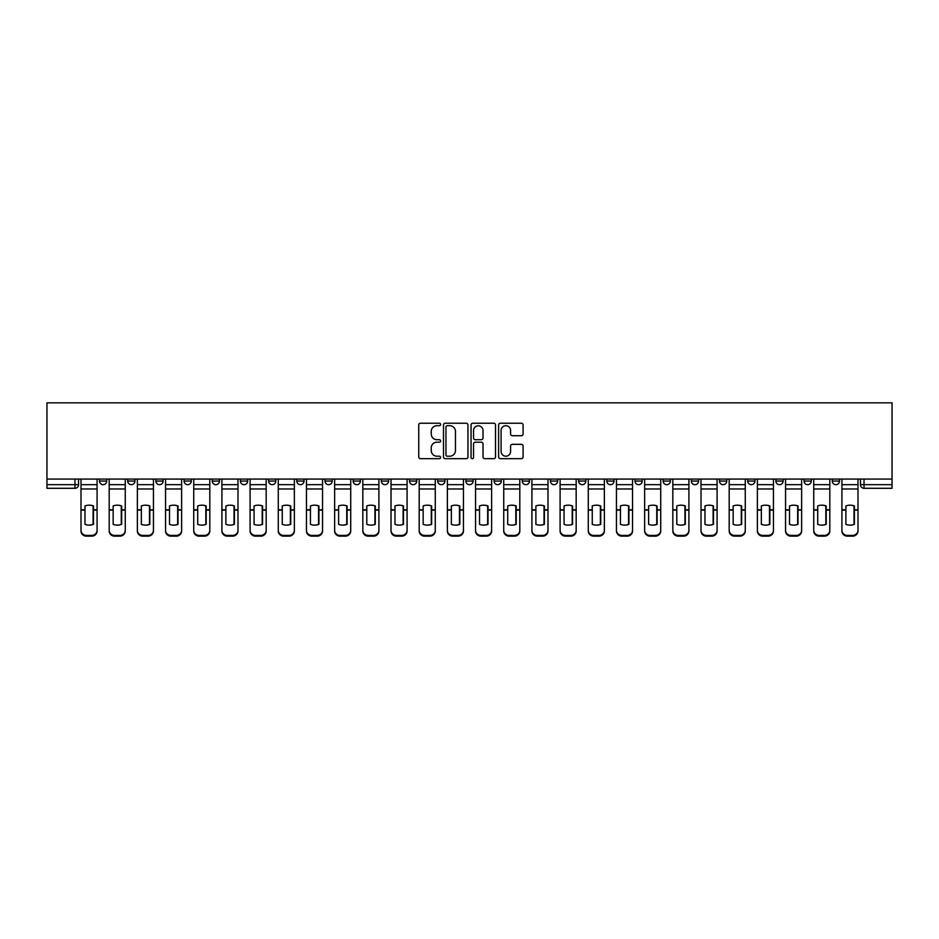 <?xml version="1.0" encoding="UTF-8"?>
<svg xmlns="http://www.w3.org/2000/svg" width="939" height="939" viewBox="0 0 939 939"><rect width="100%" height="100%" fill="white"/><g stroke="black" fill="none" stroke-linecap="round" stroke-linejoin="round"><path stroke-width="1.41" d="M440.591 424.463A1.244 1.244 0 0 0 439.358 423.219L420.519 423.219A1.772 1.772 0 0 0 418.735 425.003L418.735 456.917A1.772 1.772 0 0 0 420.519 458.69L439.358 458.69A1.244 1.244 0 0 0 440.591 457.446A1.244 1.244 0 0 0 439.358 456.201L436.917 456.201A5.669 5.669 0 0 1 431.247 450.532L431.247 447.868A5.669 5.669 0 0 1 436.917 442.199L439.358 442.199A1.244 1.244 0 0 0 440.591 440.954A1.244 1.244 0 0 0 439.358 439.71L436.917 439.71A5.669 5.669 0 0 1 431.247 434.041L431.247 431.377A5.669 5.669 0 0 1 436.917 425.707L439.358 425.707A1.244 1.244 0 0 0 440.591 424.463M832.259 479.078L832.259 481.061L839.478 481.061A3.615 3.615 0 0 1 835.863 484.677A3.615 3.615 0 0 1 832.259 481.061L832.259 479.078M663.157 479.078L663.157 481.061L670.387 481.061A3.615 3.615 0 0 1 666.772 484.677A3.615 3.615 0 0 1 663.157 481.061L663.157 479.078M634.975 479.078L634.975 481.061L642.206 481.061A3.615 3.615 0 0 1 638.59 484.677A3.615 3.615 0 0 1 634.975 481.061L634.975 479.078M606.794 479.078L606.794 481.061L614.024 481.061A3.615 3.615 0 0 1 610.409 484.677A3.615 3.615 0 0 1 606.794 481.061L606.794 479.078M550.43 479.078L550.43 481.061L557.66 481.061A3.615 3.615 0 0 1 554.045 484.677A3.615 3.615 0 0 1 550.43 481.061L550.43 479.078M494.067 481.061L494.067 479.078L494.067 481.061A3.615 3.615 0 0 0 497.682 484.677A3.615 3.615 0 0 1 494.067 481.061L501.297 481.061A3.615 3.615 0 0 1 497.682 484.677A3.615 3.615 0 0 0 501.297 481.061L501.297 479.078L501.297 481.061M465.885 481.061L465.885 479.078L465.885 481.061A3.615 3.615 0 0 0 469.5 484.677A3.615 3.615 0 0 1 465.885 481.061L473.115 481.061A3.615 3.615 0 0 1 469.5 484.677M437.703 481.061L437.703 479.078L437.703 481.061A3.615 3.615 0 0 0 441.318 484.677A3.615 3.615 0 0 1 437.703 481.061L444.933 481.061A3.615 3.615 0 0 1 441.318 484.677A3.615 3.615 0 0 0 444.933 481.061L444.933 479.078L444.933 481.061M409.521 479.078L409.521 481.061L416.752 481.061A3.615 3.615 0 0 1 413.137 484.677A3.615 3.615 0 0 1 409.521 481.061L409.521 479.078M381.34 479.078L381.34 481.061L388.57 481.061A3.615 3.615 0 0 1 384.955 484.677A3.615 3.615 0 0 1 381.34 481.061L381.34 479.078M353.158 479.078L353.158 481.061L360.388 481.061A3.615 3.615 0 0 1 356.773 484.677A3.615 3.615 0 0 1 353.158 481.061L353.158 479.078M324.976 481.061L324.976 479.078L324.976 481.061A3.615 3.615 0 0 0 328.591 484.677A3.615 3.615 0 0 1 324.976 481.061L332.206 481.061A3.615 3.615 0 0 1 328.591 484.677M268.613 481.061L268.613 479.078L268.613 481.061A3.615 3.615 0 0 0 272.228 484.677A3.615 3.615 0 0 1 268.613 481.061L275.843 481.061A3.615 3.615 0 0 1 272.228 484.677A3.615 3.615 0 0 0 275.843 481.061L275.843 479.078L275.843 481.061M240.431 481.061L240.431 479.078L240.431 481.061A3.615 3.615 0 0 0 244.046 484.677A3.615 3.615 0 0 1 240.431 481.061L247.661 481.061A3.615 3.615 0 0 1 244.046 484.677A3.615 3.615 0 0 0 247.661 481.061L247.661 479.078L247.661 481.061M212.249 481.061L212.249 479.078L212.249 481.061A3.615 3.615 0 0 0 215.864 484.677A3.615 3.615 0 0 1 212.249 481.061L219.48 481.061A3.615 3.615 0 0 1 215.864 484.677A3.615 3.615 0 0 0 219.48 481.061L219.48 479.078L219.48 481.061M184.067 481.061L184.067 479.078L184.067 481.061A3.615 3.615 0 0 0 187.683 484.677A3.615 3.615 0 0 1 184.067 481.061L191.298 481.061A3.615 3.615 0 0 1 187.683 484.677M155.886 481.061L155.886 479.078L155.886 481.061A3.615 3.615 0 0 0 159.501 484.677A3.615 3.615 0 0 1 155.886 481.061L163.116 481.061A3.615 3.615 0 0 1 159.501 484.677A3.615 3.615 0 0 0 163.116 481.061L163.116 479.078L163.116 481.061M127.704 481.061L127.704 479.078L127.704 481.061A3.615 3.615 0 0 0 131.319 484.677A3.615 3.615 0 0 1 127.704 481.061L134.934 481.061A3.615 3.615 0 0 1 131.319 484.677A3.615 3.615 0 0 0 134.934 481.061L134.934 479.078L134.934 481.061M521.321 435.731A1.772 1.772 0 0 0 523.093 433.947L523.093 425.003A1.772 1.772 0 0 0 521.321 423.219L500.393 423.219A1.772 1.772 0 0 0 498.621 425.003L498.621 456.917A1.772 1.772 0 0 0 500.393 458.69L521.321 458.69A1.772 1.772 0 0 0 523.093 456.917L523.093 446.095A1.772 1.772 0 0 0 521.321 444.323L512.365 444.323A1.772 1.772 0 0 0 510.593 446.095L510.593 451.459A4.742 4.742 0 0 1 505.851 456.201A4.742 4.742 0 0 1 501.109 451.459L501.109 430.449A4.742 4.742 0 0 1 505.851 425.707A4.742 4.742 0 0 1 510.593 430.449L510.593 433.947A1.772 1.772 0 0 0 512.365 435.731L521.321 435.731M892.05 479.078L46.95 479.078L46.95 402.843L892.05 402.843L892.05 488.292L864.044 488.292A3.615 3.615 0 0 1 860.441 484.677L892.05 484.677M467.951 425.003A1.772 1.772 0 0 0 466.178 423.219L445.25 423.219A1.772 1.772 0 0 0 443.478 425.003L443.478 456.917A1.772 1.772 0 0 0 445.25 458.69L466.178 458.69A1.772 1.772 0 0 0 467.951 456.917L467.951 425.003M472.822 423.219L493.75 423.219A1.772 1.772 0 0 1 495.522 425.003L495.522 456.917A1.772 1.772 0 0 1 493.75 458.69L484.794 458.69A1.772 1.772 0 0 1 483.022 456.917L483.022 443.971A1.772 1.772 0 0 0 481.249 442.199L475.31 442.199A1.772 1.772 0 0 0 473.538 443.971L473.538 457.446A1.244 1.244 0 0 1 472.294 458.69A1.244 1.244 0 0 1 471.049 457.446L471.049 425.003A1.772 1.772 0 0 1 472.822 423.219M860.441 479.078L860.441 484.677L860.441 479.078M78.559 479.078L78.559 484.677L78.559 479.078M74.956 479.078L74.956 488.292L46.95 488.292L46.95 484.677L78.559 484.677A3.615 3.615 0 0 1 74.956 488.292A3.615 3.615 0 0 0 78.559 484.677M46.95 479.078L46.95 484.677M839.478 479.078L839.478 481.061L839.478 479.078M811.296 479.078L811.296 481.061A3.615 3.615 0 0 1 807.681 484.677A3.615 3.615 0 0 1 804.066 481.061L811.296 481.061M804.066 479.078L804.066 481.061M783.114 479.078L783.114 481.061A3.615 3.615 0 0 1 779.499 484.677A3.615 3.615 0 0 1 775.884 481.061L783.114 481.061M775.884 479.078L775.884 481.061M754.933 479.078L754.933 481.061A3.615 3.615 0 0 1 751.317 484.677A3.615 3.615 0 0 1 747.702 481.061L754.933 481.061M747.702 479.078L747.702 481.061M726.751 479.078L726.751 481.061A3.615 3.615 0 0 1 723.136 484.677A3.615 3.615 0 0 1 719.52 481.061L726.751 481.061M719.52 479.078L719.52 481.061M698.569 479.078L698.569 481.061A3.615 3.615 0 0 1 694.954 484.677A3.615 3.615 0 0 1 691.339 481.061L698.569 481.061M691.339 479.078L691.339 481.061M670.387 479.078L670.387 481.061A3.615 3.615 0 0 1 666.772 484.677M642.206 479.078L642.206 481.061M614.024 481.061L614.024 479.078L614.024 481.061A3.615 3.615 0 0 1 610.409 484.677M585.842 479.078L585.842 481.061A3.615 3.615 0 0 1 582.227 484.677A3.615 3.615 0 0 1 578.612 481.061A3.615 3.615 0 0 0 582.227 484.677A3.615 3.615 0 0 0 585.842 481.061L578.612 481.061L578.612 479.078M557.66 481.061L557.66 479.078L557.66 481.061A3.615 3.615 0 0 1 554.045 484.677M529.479 479.078L529.479 481.061A3.615 3.615 0 0 1 525.863 484.677A3.615 3.615 0 0 1 522.248 481.061A3.615 3.615 0 0 0 525.863 484.677M522.248 479.078L522.248 481.061L529.479 481.061M473.115 479.078L473.115 481.061L473.115 479.078M416.752 481.061L416.752 479.078L416.752 481.061A3.615 3.615 0 0 1 413.137 484.677M388.57 481.061L388.57 479.078L388.57 481.061A3.615 3.615 0 0 1 384.955 484.677M360.388 481.061L360.388 479.078L360.388 481.061A3.615 3.615 0 0 1 356.773 484.677M332.206 479.078L332.206 481.061L332.206 479.078M304.025 481.061L304.025 479.078L304.025 481.061A3.615 3.615 0 0 1 300.41 484.677A3.615 3.615 0 0 1 296.794 481.061L304.025 481.061A3.615 3.615 0 0 1 300.41 484.677M296.794 479.078L296.794 481.061M191.298 479.078L191.298 481.061L191.298 479.078M106.741 479.078L106.741 481.061A3.615 3.615 0 0 1 103.137 484.677A3.615 3.615 0 0 1 99.522 481.061A3.615 3.615 0 0 0 103.137 484.677A3.615 3.615 0 0 0 106.741 481.061L106.741 479.078M99.522 479.078L99.522 481.061L106.741 481.061M447.199 425.707A1.244 1.244 0 0 0 445.955 426.952L445.955 454.969A1.244 1.244 0 0 0 447.199 456.201L449.769 456.201A5.669 5.669 0 0 0 455.45 450.532L455.45 431.377A5.669 5.669 0 0 0 449.769 425.707L447.199 425.707M483.022 430.543A4.742 4.742 0 0 0 478.28 425.801A4.742 4.742 0 0 0 473.538 430.543L473.538 437.938A1.772 1.772 0 0 0 475.31 439.71L481.249 439.71A1.772 1.772 0 0 0 483.022 437.938L483.022 430.543M93.102 524.478L93.102 505.792M89.041 505.182A11.198 9.86 180 0 1 93.102 505.921M81 510.828L81 530.277A5.423 5.141 0 0 0 86.423 535.418L91.658 535.418A5.423 5.141 0 0 0 97.081 530.277L97.081 531.016A5.423 5.141 180 0 1 91.658 536.157L91.658 535.418M89.041 525.136A11.198 10.622 180 0 0 93.102 524.349M93.466 510.077L93.466 505.921A11.198 9.86 180 0 0 89.228 505.182A11.198 9.86 180 0 0 84.98 505.921L84.98 524.349A11.198 10.622 180 0 0 93.466 524.349L93.466 510.077L97.081 510.077L97.081 530.277M97.081 479.078L97.081 510.077M81 479.078L81 530.277M86.423 535.418L86.423 536.157L91.658 536.157M86.423 536.157A5.423 5.141 180 0 1 81 531.016M121.284 524.478L121.284 505.792M117.222 505.182A11.198 9.86 180 0 1 121.284 505.921M109.182 510.828L109.182 530.277A5.423 5.141 0 0 0 114.605 535.418L119.84 535.418A5.423 5.141 0 0 0 125.263 530.277L125.263 531.016A5.423 5.141 180 0 1 119.84 536.157L119.84 535.418M117.222 525.136A11.198 10.622 180 0 0 121.284 524.349M149.477 524.478L149.477 505.792M145.404 505.182A11.198 9.86 180 0 1 149.477 505.921M137.364 510.828L137.364 530.277A5.423 5.141 0 0 0 142.787 535.418L148.022 535.418A5.423 5.141 0 0 0 153.444 530.277L153.444 531.016A5.423 5.141 180 0 1 148.022 536.157L148.022 535.418M145.404 525.136A11.198 10.622 180 0 0 149.477 524.349M121.647 510.077L121.647 505.921A11.198 9.86 180 0 0 117.41 505.182A11.198 9.86 180 0 0 113.161 505.921L113.161 524.349A11.198 10.622 180 0 0 121.647 524.349L121.647 510.077L125.263 510.077L125.263 530.277M125.263 479.078L125.263 510.077M109.182 479.078L109.182 530.277M114.605 535.418L114.605 536.157L119.84 536.157M114.605 536.157A5.423 5.141 180 0 1 109.182 531.016M149.829 510.077L149.829 505.921A11.198 9.86 180 0 0 145.592 505.182A11.198 9.86 180 0 0 141.343 505.921L141.343 524.349A11.198 10.622 180 0 0 149.829 524.349L149.829 510.077L153.444 510.077L153.444 530.277M153.444 479.078L153.444 510.077M137.364 479.078L137.364 530.277M142.787 535.418L142.787 536.157L148.022 536.157M142.787 536.157A5.423 5.141 180 0 1 137.364 531.016M177.659 524.478L177.659 505.792M173.586 505.182A11.198 9.86 180 0 1 177.659 505.921M165.546 510.828L165.546 530.277A5.423 5.141 0 0 0 170.968 535.418L176.203 535.418A5.423 5.141 0 0 0 181.626 530.277L181.626 531.016A5.423 5.141 180 0 1 176.203 536.157L176.203 535.418M173.586 525.136A11.198 10.622 180 0 0 177.659 524.349M205.841 524.478L205.841 505.792M201.768 505.182A11.198 9.86 180 0 1 205.841 505.921M193.727 510.828L193.727 530.277A5.423 5.141 0 0 0 199.15 535.418L204.385 535.418A5.423 5.141 0 0 0 209.808 530.277L209.808 531.016A5.423 5.141 180 0 1 204.385 536.157L204.385 535.418M201.768 525.136A11.198 10.622 180 0 0 205.841 524.349M234.022 524.478L234.022 505.792M229.949 505.182A11.198 9.86 180 0 1 234.022 505.921M221.909 510.828L221.909 530.277A5.423 5.141 0 0 0 227.332 535.418L232.567 535.418A5.423 5.141 0 0 0 237.99 530.277L237.99 531.016A5.423 5.141 180 0 1 232.567 536.157L232.567 535.418M229.949 525.136A11.198 10.622 180 0 0 234.022 524.349M178.011 510.077L178.011 505.921A11.198 9.86 180 0 0 173.774 505.182A11.198 9.86 180 0 0 169.525 505.921L169.525 524.349A11.198 10.622 180 0 0 178.011 524.349L178.011 510.077L181.626 510.077L181.626 530.277M181.626 479.078L181.626 510.077M165.546 479.078L165.546 530.277M170.968 535.418L170.968 536.157L176.203 536.157M170.968 536.157A5.423 5.141 180 0 1 165.546 531.016M206.193 510.077L206.193 505.921A11.198 9.86 180 0 0 201.955 505.182A11.198 9.86 180 0 0 197.706 505.921L197.706 524.349A11.198 10.622 180 0 0 206.193 524.349L206.193 510.077L209.808 510.077L209.808 530.277M209.808 479.078L209.808 510.077M193.727 479.078L193.727 530.277M199.15 535.418L199.15 536.157L204.385 536.157M199.15 536.157A5.423 5.141 180 0 1 193.727 531.016M234.374 510.077L234.374 505.921A11.198 9.86 180 0 0 230.137 505.182A11.198 9.86 180 0 0 225.888 505.921L225.888 524.349A11.198 10.622 180 0 0 234.374 524.349L234.374 510.077L237.99 510.077L237.99 530.277M237.99 479.078L237.99 510.077M221.909 479.078L221.909 530.277M227.332 535.418L227.332 536.157L232.567 536.157M227.332 536.157A5.423 5.141 180 0 1 221.909 531.016M262.204 524.478L262.204 505.792M258.131 505.182A11.198 9.86 180 0 1 262.204 505.921M250.091 510.828L250.091 530.277A5.423 5.141 0 0 0 255.514 535.418L260.749 535.418A5.423 5.141 0 0 0 266.171 530.277L266.171 531.016A5.423 5.141 180 0 1 260.749 536.157L260.749 535.418M258.131 525.136A11.198 10.622 180 0 0 262.204 524.349M262.556 510.077L262.556 505.921A11.198 9.86 180 0 0 258.319 505.182A11.198 9.86 180 0 0 254.07 505.921L254.07 524.349A11.198 10.622 180 0 0 262.556 524.349L262.556 510.077L266.171 510.077L266.171 530.277M266.171 479.078L266.171 510.077M250.091 479.078L250.091 530.277M255.514 535.418L255.514 536.157L260.749 536.157M255.514 536.157A5.423 5.141 180 0 1 250.091 531.016M290.386 524.478L290.386 505.792M286.313 505.182A11.198 9.86 180 0 1 290.386 505.921M278.273 510.828L278.273 530.277A5.423 5.141 0 0 0 283.695 535.418L288.942 535.418A5.423 5.141 0 0 0 294.353 530.277L294.353 531.016A5.423 5.141 180 0 1 288.942 536.157L288.942 535.418M286.313 525.136A11.198 10.622 180 0 0 290.386 524.349M290.738 510.077L290.738 505.921A11.198 9.86 180 0 0 286.501 505.182A11.198 9.86 180 0 0 282.252 505.921L282.252 524.349A11.198 10.622 180 0 0 290.738 524.349L290.738 510.077L294.353 510.077L294.353 530.277M294.353 479.078L294.353 510.077M278.273 479.078L278.273 530.277M283.695 535.418L283.695 536.157L288.942 536.157M283.695 536.157A5.423 5.141 180 0 1 278.273 531.016M318.567 524.478L318.567 505.792M314.495 505.182A11.198 9.86 180 0 1 318.567 505.921M306.454 510.828L306.454 530.277A5.423 5.141 0 0 0 311.877 535.418L317.124 535.418A5.423 5.141 0 0 0 322.535 530.277L322.535 531.016A5.423 5.141 180 0 1 317.124 536.157L317.124 535.418M314.495 525.136A11.198 10.622 180 0 0 318.567 524.349M318.92 510.077L318.92 505.921A11.198 9.86 180 0 0 314.682 505.182A11.198 9.86 180 0 0 310.433 505.921L310.433 524.349A11.198 10.622 180 0 0 318.92 524.349L318.92 510.077L322.535 510.077L322.535 530.277M322.535 479.078L322.535 510.077M306.454 479.078L306.454 530.277M311.877 535.418L311.877 536.157L317.124 536.157M311.877 536.157A5.423 5.141 180 0 1 306.454 531.016M346.749 524.478L346.749 505.792M342.676 505.182A11.198 9.86 180 0 1 346.749 505.921M334.636 510.828L334.636 530.277A5.423 5.141 0 0 0 340.059 535.418L345.306 535.418A5.423 5.141 0 0 0 350.717 530.277L350.717 531.016A5.423 5.141 180 0 1 345.306 536.157L345.306 535.418M342.676 525.136A11.198 10.622 180 0 0 346.749 524.349M347.101 510.077L347.101 505.921A11.198 9.86 180 0 0 342.864 505.182A11.198 9.86 180 0 0 338.615 505.921L338.615 524.349A11.198 10.622 180 0 0 347.101 524.349L347.101 510.077L350.717 510.077L350.717 530.277M350.717 479.078L350.717 510.077M334.636 479.078L334.636 530.277M340.059 535.418L340.059 536.157L345.306 536.157M340.059 536.157A5.423 5.141 180 0 1 334.636 531.016M374.931 524.478L374.931 505.792M370.858 505.182A11.198 9.86 180 0 1 374.931 505.921M362.83 510.828L362.83 530.277A5.423 5.141 0 0 0 368.241 535.418L373.487 535.418A5.423 5.141 0 0 0 378.898 530.277L378.898 531.016A5.423 5.141 180 0 1 373.487 536.157L373.487 535.418M370.858 525.136A11.198 10.622 180 0 0 374.931 524.349M375.283 510.077L375.283 505.921A11.198 9.86 180 0 0 371.046 505.182A11.198 9.86 180 0 0 366.797 505.921L366.797 524.349A11.198 10.622 180 0 0 375.283 524.349L375.283 510.077L378.898 510.077L378.898 530.277M378.898 479.078L378.898 510.077M362.83 479.078L362.83 530.277M368.241 535.418L368.241 536.157L373.487 536.157M368.241 536.157A5.423 5.141 180 0 1 362.83 531.016M403.113 524.478L403.113 505.792M399.04 505.182A11.198 9.86 180 0 1 403.113 505.921M391.011 510.828L391.011 530.277A5.423 5.141 0 0 0 396.422 535.418L401.669 535.418A5.423 5.141 0 0 0 407.08 530.277L407.08 531.016A5.423 5.141 180 0 1 401.669 536.157L401.669 535.418M399.04 525.136A11.198 10.622 180 0 0 403.113 524.349M403.477 510.077L403.477 505.921A11.198 9.86 180 0 0 399.228 505.182A11.198 9.86 180 0 0 394.979 505.921L394.979 524.349A11.198 10.622 180 0 0 403.477 524.349L403.477 510.077L407.08 510.077L407.08 530.277M407.08 479.078L407.08 510.077M391.011 479.078L391.011 530.277M396.422 535.418L396.422 536.157L401.669 536.157M396.422 536.157A5.423 5.141 180 0 1 391.011 531.016M431.294 524.478L431.294 505.792M427.222 505.182A11.198 9.86 180 0 1 431.294 505.921M419.193 510.828L419.193 530.277A5.423 5.141 0 0 0 424.604 535.418L429.851 535.418A5.423 5.141 0 0 0 435.262 530.277L435.262 531.016A5.423 5.141 180 0 1 429.851 536.157L429.851 535.418M427.222 525.136A11.198 10.622 180 0 0 431.294 524.349M431.658 510.077L431.658 505.921A11.198 9.86 180 0 0 427.409 505.182A11.198 9.86 180 0 0 423.16 505.921L423.16 524.349A11.198 10.622 180 0 0 431.658 524.349L431.658 510.077L435.262 510.077L435.262 530.277M435.262 479.078L435.262 510.077M419.193 479.078L419.193 530.277M424.604 535.418L424.604 536.157L429.851 536.157M424.604 536.157A5.423 5.141 180 0 1 419.193 531.016M459.476 524.478L459.476 505.792M455.403 505.182A11.198 9.86 180 0 1 459.476 505.921M447.375 510.828L447.375 530.277A5.423 5.141 0 0 0 452.786 535.418L458.032 535.418A5.423 5.141 0 0 0 463.443 530.277L463.443 531.016A5.423 5.141 180 0 1 458.032 536.157L458.032 535.418M455.403 525.136A11.198 10.622 180 0 0 459.476 524.349M459.84 510.077L459.84 505.921A11.198 9.86 180 0 0 455.591 505.182A11.198 9.86 180 0 0 451.342 505.921L451.342 524.349A11.198 10.622 180 0 0 459.84 524.349L459.84 510.077L463.443 510.077L463.443 530.277M463.443 479.078L463.443 510.077M447.375 479.078L447.375 530.277M452.786 535.418L452.786 536.157L458.032 536.157M452.786 536.157A5.423 5.141 180 0 1 447.375 531.016M487.658 524.478L487.658 505.792M483.597 505.182A11.198 9.86 180 0 1 487.658 505.921M475.557 510.828L475.557 530.277A5.423 5.141 0 0 0 480.968 535.418L486.214 535.418A5.423 5.141 0 0 0 491.625 530.277L491.625 531.016A5.423 5.141 180 0 1 486.214 536.157L486.214 535.418M483.597 525.136A11.198 10.622 180 0 0 487.658 524.349M488.022 510.077L488.022 505.921A11.198 9.86 180 0 0 483.773 505.182A11.198 9.86 180 0 0 479.524 505.921L479.524 524.349A11.198 10.622 180 0 0 488.022 524.349L488.022 510.077L491.625 510.077L491.625 530.277M491.625 479.078L491.625 510.077M475.557 479.078L475.557 530.277M480.968 535.418L480.968 536.157L486.214 536.157M480.968 536.157A5.423 5.141 180 0 1 475.557 531.016M515.84 524.478L515.84 505.792M511.778 505.182A11.198 9.86 180 0 1 515.84 505.921M503.738 510.828L503.738 530.277A5.423 5.141 0 0 0 509.149 535.418L514.396 535.418A5.423 5.141 0 0 0 519.807 530.277L519.807 531.016A5.423 5.141 180 0 1 514.396 536.157L514.396 535.418M511.778 525.136A11.198 10.622 180 0 0 515.84 524.349M516.204 510.077L516.204 505.921A11.198 9.86 180 0 0 511.955 505.182A11.198 9.86 180 0 0 507.706 505.921L507.706 524.349A11.198 10.622 180 0 0 516.204 524.349L516.204 510.077L519.807 510.077L519.807 530.277M519.807 479.078L519.807 510.077M503.738 479.078L503.738 530.277M509.149 535.418L509.149 536.157L514.396 536.157M509.149 536.157A5.423 5.141 180 0 1 503.738 531.016M544.021 524.478L544.021 505.792M539.96 505.182A11.198 9.86 180 0 1 544.021 505.921M531.92 510.828L531.92 530.277A5.423 5.141 0 0 0 537.331 535.418L542.578 535.418A5.423 5.141 0 0 0 547.989 530.277L547.989 531.016A5.423 5.141 180 0 1 542.578 536.157L542.578 535.418M539.96 525.136A11.198 10.622 180 0 0 544.021 524.349M544.385 510.077L544.385 505.921A11.198 9.86 180 0 0 540.136 505.182A11.198 9.86 180 0 0 535.887 505.921L535.887 524.349A11.198 10.622 180 0 0 544.385 524.349L544.385 510.077L547.989 510.077L547.989 530.277M547.989 479.078L547.989 510.077M531.92 479.078L531.92 530.277M537.331 535.418L537.331 536.157L542.578 536.157M537.331 536.157A5.423 5.141 180 0 1 531.92 531.016M572.203 524.478L572.203 505.792M568.142 505.182A11.198 9.86 180 0 1 572.203 505.921M560.102 510.828L560.102 530.277A5.423 5.141 0 0 0 565.513 535.418L570.759 535.418A5.423 5.141 0 0 0 576.17 530.277L576.17 531.016A5.423 5.141 180 0 1 570.759 536.157L570.759 535.418M568.142 525.136A11.198 10.622 180 0 0 572.203 524.349M572.567 510.077L572.567 505.921A11.198 9.86 180 0 0 568.318 505.182A11.198 9.86 180 0 0 564.069 505.921L564.069 524.349A11.198 10.622 180 0 0 572.567 524.349L572.567 510.077L576.17 510.077L576.17 530.277M576.17 479.078L576.17 510.077M560.102 479.078L560.102 530.277M565.513 535.418L565.513 536.157L570.759 536.157M565.513 536.157A5.423 5.141 180 0 1 560.102 531.016M600.385 524.478L600.385 505.792M596.324 505.182A11.198 9.86 180 0 1 600.385 505.921M588.284 510.828L588.284 530.277A5.423 5.141 0 0 0 593.694 535.418L598.941 535.418A5.423 5.141 0 0 0 604.364 530.277L604.364 531.016A5.423 5.141 180 0 1 598.941 536.157L598.941 535.418M596.324 525.136A11.198 10.622 180 0 0 600.385 524.349M600.749 510.077L600.749 505.921A11.198 9.86 180 0 0 596.5 505.182A11.198 9.86 180 0 0 592.251 505.921L592.251 524.349A11.198 10.622 180 0 0 600.749 524.349L600.749 510.077L604.364 510.077L604.364 530.277M604.364 479.078L604.364 510.077M588.284 479.078L588.284 530.277M593.694 535.418L593.694 536.157L598.941 536.157M593.694 536.157A5.423 5.141 180 0 1 588.284 531.016M628.567 524.478L628.567 505.792M624.505 505.182A11.198 9.86 180 0 1 628.567 505.921M616.465 510.828L616.465 530.277A5.423 5.141 0 0 0 621.876 535.418L627.123 535.418A5.423 5.141 0 0 0 632.546 530.277L632.546 531.016A5.423 5.141 180 0 1 627.123 536.157L627.123 535.418M624.505 525.136A11.198 10.622 180 0 0 628.567 524.349M628.93 510.077L628.93 505.921A11.198 9.86 180 0 0 624.681 505.182A11.198 9.86 180 0 0 620.433 505.921L620.433 524.349A11.198 10.622 180 0 0 628.93 524.349L628.93 510.077L632.546 510.077L632.546 530.277M632.546 479.078L632.546 510.077M616.465 479.078L616.465 530.277M621.876 535.418L621.876 536.157L627.123 536.157M621.876 536.157A5.423 5.141 180 0 1 616.465 531.016M656.748 524.478L656.748 505.792M652.687 505.182A11.198 9.86 180 0 1 656.748 505.921M644.647 510.828L644.647 530.277A5.423 5.141 0 0 0 650.058 535.418L655.305 535.418A5.423 5.141 0 0 0 660.727 530.277L660.727 531.016A5.423 5.141 180 0 1 655.305 536.157L655.305 535.418M652.687 525.136A11.198 10.622 180 0 0 656.748 524.349M657.112 510.077L657.112 505.921A11.198 9.86 180 0 0 652.863 505.182A11.198 9.86 180 0 0 648.614 505.921L648.614 524.349A11.198 10.622 180 0 0 657.112 524.349L657.112 510.077L660.727 510.077L660.727 530.277M660.727 479.078L660.727 510.077M644.647 479.078L644.647 530.277M650.058 535.418L650.058 536.157L655.305 536.157M650.058 536.157A5.423 5.141 180 0 1 644.647 531.016M684.93 524.478L684.93 505.792M680.869 505.182A11.198 9.86 180 0 1 684.93 505.921M672.829 510.828L672.829 530.277A5.423 5.141 0 0 0 678.251 535.418L683.486 535.418A5.423 5.141 0 0 0 688.909 530.277L688.909 531.016A5.423 5.141 180 0 1 683.486 536.157L683.486 535.418M680.869 525.136A11.198 10.622 180 0 0 684.93 524.349M685.294 510.077L685.294 505.921A11.198 9.86 180 0 0 681.045 505.182A11.198 9.86 180 0 0 676.796 505.921L676.796 524.349A11.198 10.622 180 0 0 685.294 524.349L685.294 510.077L688.909 510.077L688.909 530.277M688.909 479.078L688.909 510.077M672.829 479.078L672.829 530.277M678.251 535.418L678.251 536.157L683.486 536.157M678.251 536.157A5.423 5.141 180 0 1 672.829 531.016M713.112 524.478L713.112 505.792M709.051 505.182A11.198 9.86 180 0 1 713.112 505.921M701.01 510.828L701.01 530.277A5.423 5.141 0 0 0 706.433 535.418L711.668 535.418A5.423 5.141 0 0 0 717.091 530.277L717.091 531.016A5.423 5.141 180 0 1 711.668 536.157L711.668 535.418M709.051 525.136A11.198 10.622 180 0 0 713.112 524.349M713.476 510.077L713.476 505.921A11.198 9.86 180 0 0 709.227 505.182A11.198 9.86 180 0 0 704.978 505.921L704.978 524.349A11.198 10.622 180 0 0 713.476 524.349L713.476 510.077L717.091 510.077L717.091 530.277M717.091 479.078L717.091 510.077M701.01 479.078L701.01 530.277M706.433 535.418L706.433 536.157L711.668 536.157M706.433 536.157A5.423 5.141 180 0 1 701.01 531.016M741.294 524.478L741.294 505.792M737.232 505.182A11.198 9.86 180 0 1 741.294 505.921M729.192 510.828L729.192 530.277A5.423 5.141 0 0 0 734.615 535.418L739.85 535.418A5.423 5.141 0 0 0 745.273 530.277L745.273 531.016A5.423 5.141 180 0 1 739.85 536.157L739.85 535.418M737.232 525.136A11.198 10.622 180 0 0 741.294 524.349M741.657 510.077L741.657 505.921A11.198 9.86 180 0 0 737.408 505.182A11.198 9.86 180 0 0 733.159 505.921L733.159 524.349A11.198 10.622 180 0 0 741.657 524.349L741.657 510.077L745.273 510.077L745.273 530.277M745.273 479.078L745.273 510.077M729.192 479.078L729.192 530.277M734.615 535.418L734.615 536.157L739.85 536.157M734.615 536.157A5.423 5.141 180 0 1 729.192 531.016M769.475 524.478L769.475 505.792M765.414 505.182A11.198 9.86 180 0 1 769.475 505.921M757.374 510.828L757.374 530.277A5.423 5.141 0 0 0 762.797 535.418L768.032 535.418A5.423 5.141 0 0 0 773.454 530.277L773.454 531.016A5.423 5.141 180 0 1 768.032 536.157L768.032 535.418M765.414 525.136A11.198 10.622 180 0 0 769.475 524.349M769.839 510.077L769.839 505.921A11.198 9.86 180 0 0 765.59 505.182A11.198 9.86 180 0 0 761.341 505.921L761.341 524.349A11.198 10.622 180 0 0 769.839 524.349L769.839 510.077L773.454 510.077L773.454 530.277M773.454 479.078L773.454 510.077M757.374 479.078L757.374 530.277M762.797 535.418L762.797 536.157L768.032 536.157M762.797 536.157A5.423 5.141 180 0 1 757.374 531.016M797.657 524.478L797.657 505.792M793.596 505.182A11.198 9.86 180 0 1 797.657 505.921M785.556 510.828L785.556 530.277A5.423 5.141 0 0 0 790.978 535.418L796.213 535.418A5.423 5.141 0 0 0 801.636 530.277L801.636 531.016A5.423 5.141 180 0 1 796.213 536.157L796.213 535.418M793.596 525.136A11.198 10.622 180 0 0 797.657 524.349M798.021 510.077L798.021 505.921A11.198 9.86 180 0 0 793.772 505.182A11.198 9.86 180 0 0 789.523 505.921L789.523 524.349A11.198 10.622 180 0 0 798.021 524.349L798.021 510.077L801.636 510.077L801.636 530.277M801.636 479.078L801.636 510.077M785.556 479.078L785.556 530.277M790.978 535.418L790.978 536.157L796.213 536.157M790.978 536.157A5.423 5.141 180 0 1 785.556 531.016M825.839 524.478L825.839 505.792M821.778 505.182A11.198 9.86 180 0 1 825.839 505.921M813.737 510.828L813.737 530.277A5.423 5.141 0 0 0 819.16 535.418L824.395 535.418A5.423 5.141 0 0 0 829.818 530.277L829.818 531.016A5.423 5.141 180 0 1 824.395 536.157L824.395 535.418M821.778 525.136A11.198 10.622 180 0 0 825.839 524.349M826.203 510.077L826.203 505.921A11.198 9.86 180 0 0 821.954 505.182A11.198 9.86 180 0 0 817.716 505.921L817.716 524.349A11.198 10.622 180 0 0 826.203 524.349L826.203 510.077L829.818 510.077L829.818 530.277M829.818 479.078L829.818 510.077M813.737 479.078L813.737 530.277M819.16 535.418L819.16 536.157L824.395 536.157M819.16 536.157A5.423 5.141 180 0 1 813.737 531.016M854.021 524.478L854.021 505.792M849.959 505.182A11.198 9.86 180 0 1 854.021 505.921M841.919 510.828L841.919 530.277A5.423 5.141 0 0 0 847.342 535.418L852.577 535.418A5.423 5.141 0 0 0 858 530.277L858 531.016A5.423 5.141 180 0 1 852.577 536.157L852.577 535.418M849.959 525.136A11.198 10.622 180 0 0 854.021 524.349M854.384 510.077L854.384 505.921A11.198 9.86 180 0 0 850.135 505.182A11.198 9.86 180 0 0 845.898 505.921L845.898 524.349A11.198 10.622 180 0 0 854.384 524.349L854.384 510.077L858 510.077L858 530.277M858 479.078L858 510.077M841.919 479.078L841.919 530.277M847.342 535.418L847.342 536.157L852.577 536.157M847.342 536.157A5.423 5.141 180 0 1 841.919 531.016M864.044 479.078L864.044 488.292M93.466 509.795L97.081 509.795M81 509.795L84.98 509.795M81 488.973L97.081 488.973M81 510.077L84.98 510.077M81 484.677L97.081 484.677M121.647 509.795L125.263 509.795M109.182 509.795L113.161 509.795M109.182 488.973L125.263 488.973M109.182 510.077L113.161 510.077M109.182 484.677L125.263 484.677M149.829 509.795L153.444 509.795M137.364 509.795L141.343 509.795M137.364 488.973L153.444 488.973M137.364 510.077L141.343 510.077M137.364 484.677L153.444 484.677M178.011 509.795L181.626 509.795M165.546 509.795L169.525 509.795M165.546 488.973L181.626 488.973M165.546 510.077L169.525 510.077M165.546 484.677L181.626 484.677M206.193 509.795L209.808 509.795M193.727 509.795L197.706 509.795M193.727 488.973L209.808 488.973M193.727 510.077L197.706 510.077M193.727 484.677L209.808 484.677M234.374 509.795L237.99 509.795M221.909 509.795L225.888 509.795M221.909 488.973L237.99 488.973M221.909 510.077L225.888 510.077M221.909 484.677L237.99 484.677M262.556 509.795L266.171 509.795M250.091 509.795L254.07 509.795M250.091 488.973L266.171 488.973M250.091 510.077L254.07 510.077M250.091 484.677L266.171 484.677M290.738 509.795L294.353 509.795M278.273 509.795L282.252 509.795M278.273 488.973L294.353 488.973M278.273 510.077L282.252 510.077M278.273 484.677L294.353 484.677M318.92 509.795L322.535 509.795M306.454 509.795L310.433 509.795M306.454 488.973L322.535 488.973M306.454 510.077L310.433 510.077M306.454 484.677L322.535 484.677M347.101 509.795L350.717 509.795M334.636 509.795L338.615 509.795M334.636 488.973L350.717 488.973M334.636 510.077L338.615 510.077M334.636 484.677L350.717 484.677M375.283 509.795L378.898 509.795M362.83 509.795L366.797 509.795M362.83 488.973L378.898 488.973M362.83 510.077L366.797 510.077M362.83 484.677L378.898 484.677M403.477 509.795L407.08 509.795M391.011 509.795L394.979 509.795M391.011 488.973L407.08 488.973M391.011 510.077L394.979 510.077M391.011 484.677L407.08 484.677M431.658 509.795L435.262 509.795M419.193 509.795L423.16 509.795M419.193 488.973L435.262 488.973M419.193 510.077L423.16 510.077M419.193 484.677L435.262 484.677M459.84 509.795L463.443 509.795M447.375 509.795L451.342 509.795M447.375 488.973L463.443 488.973M447.375 510.077L451.342 510.077M447.375 484.677L463.443 484.677M488.022 509.795L491.625 509.795M475.557 509.795L479.524 509.795M475.557 488.973L491.625 488.973M475.557 510.077L479.524 510.077M475.557 484.677L491.625 484.677M516.204 509.795L519.807 509.795M503.738 509.795L507.706 509.795M503.738 488.973L519.807 488.973M503.738 510.077L507.706 510.077M503.738 484.677L519.807 484.677M544.385 509.795L547.989 509.795M531.92 509.795L535.887 509.795M531.92 488.973L547.989 488.973M531.92 510.077L535.887 510.077M531.92 484.677L547.989 484.677M572.567 509.795L576.17 509.795M560.102 509.795L564.069 509.795M560.102 488.973L576.17 488.973M560.102 510.077L564.069 510.077M560.102 484.677L576.17 484.677M600.749 509.795L604.364 509.795M588.284 509.795L592.251 509.795M588.284 488.973L604.364 488.973M588.284 510.077L592.251 510.077M588.284 484.677L604.364 484.677M628.93 509.795L632.546 509.795M616.465 509.795L620.433 509.795M616.465 488.973L632.546 488.973M616.465 510.077L620.433 510.077M616.465 484.677L632.546 484.677M657.112 509.795L660.727 509.795M644.647 509.795L648.614 509.795M644.647 488.973L660.727 488.973M644.647 510.077L648.614 510.077M644.647 484.677L660.727 484.677M685.294 509.795L688.909 509.795M672.829 509.795L676.796 509.795M672.829 488.973L688.909 488.973M672.829 510.077L676.796 510.077M672.829 484.677L688.909 484.677M713.476 509.795L717.091 509.795M701.01 509.795L704.978 509.795M701.01 488.973L717.091 488.973M701.01 510.077L704.978 510.077M701.01 484.677L717.091 484.677M741.657 509.795L745.273 509.795M729.192 509.795L733.159 509.795M729.192 488.973L745.273 488.973M729.192 510.077L733.159 510.077M729.192 484.677L745.273 484.677M769.839 509.795L773.454 509.795M757.374 509.795L761.341 509.795M757.374 488.973L773.454 488.973M757.374 510.077L761.341 510.077M757.374 484.677L773.454 484.677M798.021 509.795L801.636 509.795M785.556 509.795L789.523 509.795M785.556 488.973L801.636 488.973M785.556 510.077L789.523 510.077M785.556 484.677L801.636 484.677M826.203 509.795L829.818 509.795M813.737 509.795L817.716 509.795M813.737 488.973L829.818 488.973M813.737 510.077L817.716 510.077M813.737 484.677L829.818 484.677M854.384 509.795L858 509.795M841.919 509.795L845.898 509.795M841.919 488.973L858 488.973M841.919 510.077L845.898 510.077M841.919 484.677L858 484.677"/></g></svg>
